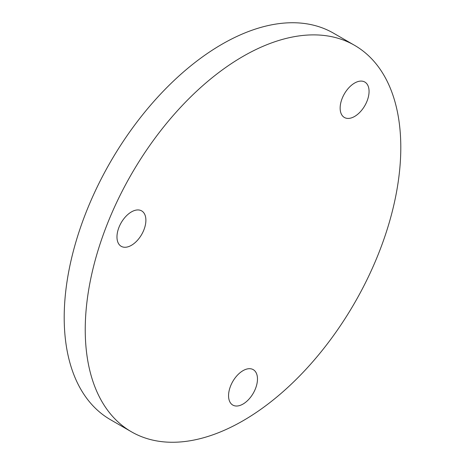 <?xml version="1.0" encoding="UTF-8"?>
<svg xmlns="http://www.w3.org/2000/svg" width="465" height="465" viewBox="0 0 465 465"><rect width="100%" height="100%" fill="white"/><g stroke="black" fill="none" stroke-linecap="round" stroke-linejoin="round"><path stroke-width="0.7" d="M354.609 116.453A20.454 11.811 120 0 0 367.966 98.429A20.454 11.811 120 0 0 364.833 82.043A20.454 11.811 120 0 0 354.609 83.055A20.454 11.811 120 0 0 341.246 101.079A20.454 11.811 120 0 0 344.379 117.471A20.454 11.811 120 0 0 354.609 116.453M131.432 245.305A20.454 11.811 120 0 0 144.789 227.28A20.454 11.811 120 0 0 141.656 210.889A20.454 11.811 120 0 0 131.432 211.906A20.454 11.811 120 0 0 118.069 229.931A20.454 11.811 120 0 0 121.202 246.316A20.454 11.811 120 0 0 131.432 245.305M243.021 404.056A20.454 11.811 120 0 0 256.378 386.037A20.454 11.811 120 0 0 253.245 369.646A20.454 11.811 120 0 0 243.021 370.657A20.454 11.811 120 0 0 229.658 388.682A20.454 11.811 120 0 0 232.791 405.073A20.454 11.811 120 0 0 243.021 404.056M243.021 56.387A223.13 128.822 120 0 0 97.249 253.012A223.13 128.822 120 0 0 131.456 431.811A223.13 128.822 120 0 0 243.021 420.761A223.13 128.822 120 0 0 388.787 224.136A223.13 128.822 120 0 0 354.586 45.338A223.13 128.822 120 0 0 243.021 56.387M354.586 45.338L333.545 33.189A223.13 128.822 120 0 0 221.979 44.239A223.13 128.822 120 0 0 76.214 240.864A223.13 128.822 120 0 0 110.414 419.663L131.456 431.811"/></g></svg>
